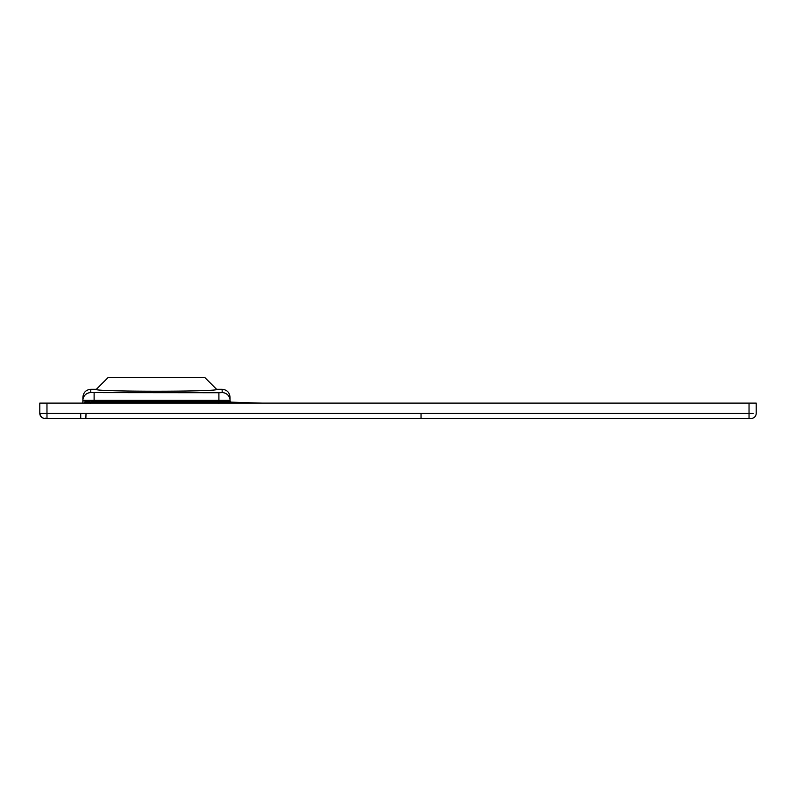 <?xml version="1.0" encoding="UTF-8"?>
<svg xmlns="http://www.w3.org/2000/svg" width="796" height="796" viewBox="0 0 796 796"><rect width="100%" height="100%" fill="white"/><g stroke="black" fill="none" stroke-linecap="round" stroke-linejoin="round"><path stroke-width="1.19" d="M756.2 403.114L756.2 413.353A5.114 5.114 -1.3 0 1 751.643 418.437A5.114 5.114 178.7 0 0 756.2 413.353L756.2 403.114L39.8 403.114L39.8 413.323L39.8 403.114M751.026 418.417L657.685 418.467M753.125 413.353L39.8 413.323A5.114 5.114 180 0 0 44.944 418.447L45.233 418.129M80.724 413.214L80.734 418.328L46.984 418.447C47.123 418.228 41.322 420.149 39.8 413.323L39.81 413.641M46.964 403.114L46.984 418.447L44.865 418.447M749.036 403.114L749.036 418.467L46.984 418.447M751.643 418.437A5.114 5.114 -1.3 0 1 751.086 418.467L751.046 418.467M85.938 400.378L82.864 400.358L82.824 403.114L82.864 400.816L90.575 402.199L218.91 402.368L218.93 403.323M222.134 389.304L222.193 392.627L218.9 392.736L90.744 392.627A7.88 7.88 -179 0 0 82.864 400.358L94.107 401.214L230.094 401.443L230.074 400.368L82.864 400.358L82.923 397.045C83.451 392.338 86.077 389.751 90.804 389.304L96.356 389.304L108.117 377.533L204.821 377.533L216.592 389.304L222.134 389.304C226.87 389.751 229.487 392.338 230.014 397.045L230.094 401.443L231.029 402.448L253.377 403.114M216.592 389.304C222.253 391.871 90.684 391.871 96.356 389.304M85.868 403.114L89.789 402.149M83.839 403.114A10.746 6.219 26.6 0 1 89.122 401.861M83.451 403.114L88.137 401.433M86.237 403.114A10.746 10.736 11.9 0 1 90.575 402.199L90.326 403.323M86.038 413.214L85.859 418.328L421.034 418.407L421.034 413.293L415.93 413.293M218.9 392.736L218.91 402.368L229.477 402.925M230.114 402.955L238.581 403.114M226.363 401.632L226.94 402.627L231.029 402.448M262.093 403.114L248.014 402.726M94.117 395.801L94.117 400.358M90.744 392.627L90.804 389.304M222.193 392.627A7.88 7.88 -1 0 1 230.074 400.368M94.117 392.736L94.107 402.219M749.036 413.353L748.349 413.353M751.145 418.467L745.643 418.467M715.027 418.467L475.252 418.427M393.821 418.397L333.972 418.388M308.53 418.378L262.103 418.358M217.099 418.348L165.24 418.338M117.44 418.338L80.734 418.328M45.472 418.447L44.934 418.447M41.661 417.273L41.074 416.706M40.835 416.407L40.497 415.9M40.417 415.771L39.999 414.746M421.034 418.407L749.036 418.467M84.864 402.408L85.908 402.05M248.213 402.736L231.079 402.129L230.084 401.124M234.89 403.005L233.447 402.985M241.148 402.507L247.566 402.716M84.824 402.418L86.535 401.91L84.824 402.418"/></g></svg>
